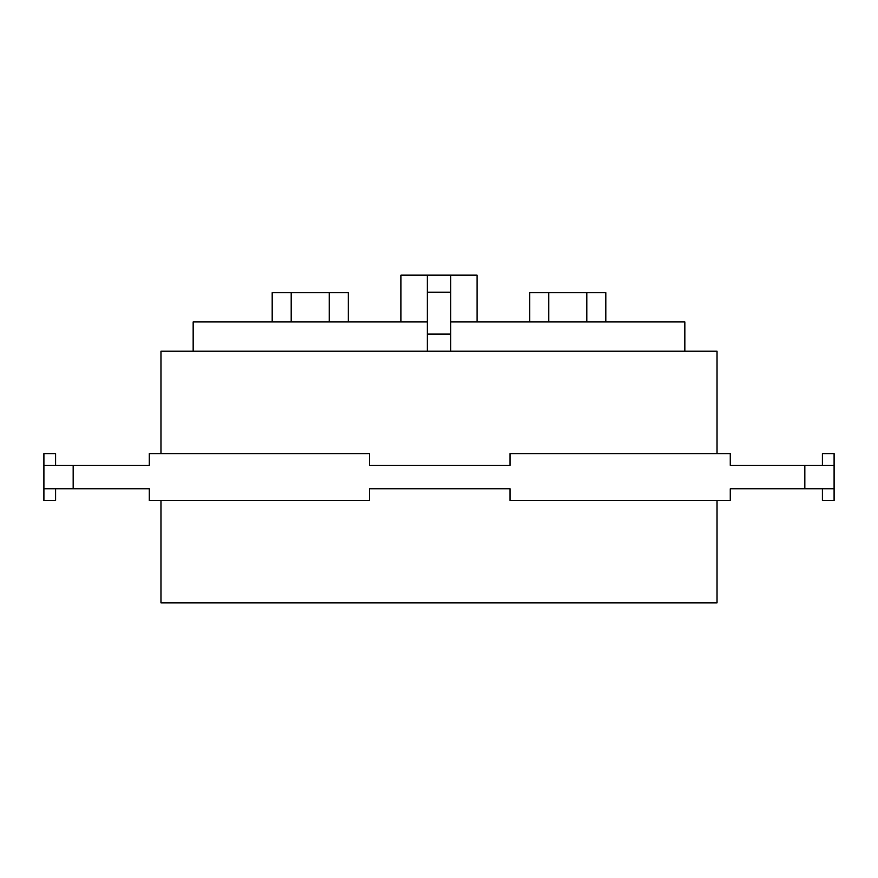 <?xml version="1.0" encoding="UTF-8"?>
<svg xmlns="http://www.w3.org/2000/svg" width="878" height="878" viewBox="0 0 878 878"><rect width="100%" height="100%" fill="white"/><g stroke="black" fill="none" stroke-linecap="round" stroke-linejoin="round"><path stroke-width="1.32" d="M400.95 321.93L400.95 275.11L450.71 275.11L450.71 321.93L684.84 321.93L684.84 351.2M450.71 275.11L477.05 275.11L477.05 321.93M427.29 351.2L427.29 275.11M291.2 321.93L291.2 292.67L348.27 292.67L348.27 321.93M272.18 321.93L272.18 292.67L291.2 292.67M329.25 321.93L329.25 292.67M548.75 321.93L548.75 292.67L605.82 292.67L605.82 321.93M529.73 321.93L529.73 292.67L548.75 292.67M586.8 321.93L586.8 292.67M193.16 351.2L193.16 321.93L427.29 321.93M450.71 351.2L450.71 321.93M822.39 465.34L822.39 453.63L834.1 453.63L834.1 465.34L730.266 465.34L730.266 453.63L509.997 453.63L509.997 465.34L369.517 465.34L369.517 453.63L149.26 453.63L149.26 465.34L43.9 465.34L43.9 500.46L55.61 500.46L55.61 488.75M160.97 453.63L160.97 351.2L717.03 351.2L717.03 453.63M834.1 465.34L834.1 488.75L834.1 465.34M804.83 465.34L804.83 488.75L834.1 488.75L834.1 500.46L822.39 500.46L822.39 488.75M509.997 465.34L455.858 465.34M423.668 465.34L369.517 465.34M55.61 465.34L55.61 453.63L43.9 453.63L43.9 465.34M43.9 488.75L73.17 488.75L73.17 465.34M804.83 488.75L730.266 488.75L730.266 500.46L509.997 500.46L509.997 488.75L369.517 488.75L369.517 500.46L149.26 500.46L149.26 488.75L73.17 488.75M369.517 488.75L509.997 488.75M717.03 500.46L717.03 602.89L160.97 602.89L160.97 500.46M427.29 334.057L450.71 334.057M427.29 292.253L450.71 292.253"/></g></svg>
